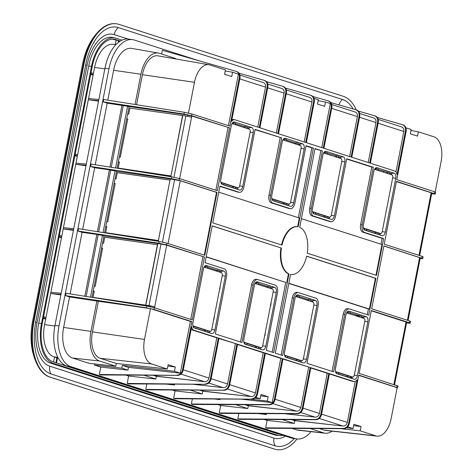 <?xml version="1.0" encoding="UTF-8"?>
<svg xmlns="http://www.w3.org/2000/svg" width="473" height="473" viewBox="0 0 473 473"><rect width="100%" height="100%" fill="white"/><g stroke="black" fill="none" stroke-linecap="round" stroke-linejoin="round"><path stroke-width="0.71" d="M115.589 167.968L127.586 106.271L187.367 114.969L187.751 115.093L187.521 116.287L191.577 117.215L179.639 178.617M150.497 306.764L150.662 305.901L154.718 306.847L166.703 245.197L160.997 243.997L149.019 305.623L150.662 305.901M363.53 228.63L363.424 228.293M380.558 233.508A3.666 1.998 -81.9 0 1 378.731 234.466L377.791 234.165M374.504 169.316A2.442 1.33 -81.9 0 1 374.581 169.334L391.88 174.88A2.442 1.33 -81.9 0 1 392.696 177.682L382.231 231.51A2.442 1.33 -81.9 0 1 380.605 233.52L379.086 233.301A2.442 1.33 98.1 0 1 378.962 233.272L378.022 232.97M375.119 232.042L378.057 232.799L377.785 234.206L375.864 233.591L374.888 233.236L375.119 232.042L366.492 229.275M374.888 233.236L366.262 230.469M375.054 168.489L378.193 169.092L377.933 170.41M375.03 169.482L375.213 168.542M389.646 173.165L390.592 173.467A3.666 1.998 -81.9 0 1 391.703 174.827M378.116 169.47L389.722 172.787L389.468 174.111M386.565 173.177L386.743 172.237M232.485 123.784L232.509 122.791M249.159 129.129A3.666 1.998 -81.9 0 0 248.047 127.769L247.107 127.468M223.717 184.772L232.344 187.539L232.58 186.338L223.948 183.577M288.95 204.141A3.666 1.998 -81.9 0 1 287.123 205.099L286.177 204.797M286.413 203.603L287.353 203.904A2.442 1.33 98.1 0 0 287.472 203.928A2.442 1.33 98.1 0 0 287.596 203.934M271.815 198.92L271.922 199.263M274.878 199.902L283.51 202.669L283.274 203.863L274.647 201.102M300.089 145.453A3.666 1.998 -81.9 0 0 298.977 144.099L298.037 143.798M283.422 140.109L283.439 139.115M294.951 143.81L295.134 142.864L286.508 140.103M238.02 187.811A3.666 1.998 -81.9 0 1 236.187 188.768L235.247 188.467M235.483 187.273L236.423 187.574A2.442 1.33 98.1 0 0 236.541 187.604A2.442 1.33 98.1 0 0 236.666 187.61M220.885 182.59L220.992 182.933M235.572 123.772L244.204 126.539L244.021 127.479M327.186 153.14L338.792 156.457L338.532 157.781M335.629 156.847L335.812 155.907M338.715 156.841L339.655 157.142A3.666 1.998 -81.9 0 1 340.773 158.496M324.123 152.158L327.263 152.761L327.003 154.086M324.1 153.151L324.283 152.211M324.188 215.712L327.127 216.474L326.855 217.882L323.958 216.906L324.188 215.712L315.562 212.945M323.958 216.906L315.331 214.139M323.567 152.986A2.442 1.33 -81.9 0 1 323.65 153.01L340.944 158.556A2.442 1.33 -81.9 0 1 341.766 161.358L331.301 215.18A2.442 1.33 -81.9 0 1 329.675 217.19L328.156 216.971A2.442 1.33 98.1 0 1 328.031 216.941L327.091 216.64M329.628 217.184A3.666 1.998 -81.9 0 1 327.801 218.142L326.861 217.84M312.6 212.306L312.493 211.963M299.102 297.612L299.362 296.287L296.222 295.69M296.382 295.737L296.199 296.677M312.872 302.028A3.666 1.998 98.1 0 0 311.76 300.668L310.82 300.367M310.637 301.307L310.891 299.988L308.97 299.368L307.917 299.439L307.734 300.379M307.917 299.439L299.285 296.672M284.598 355.489L284.705 355.832M298.96 361.366L299.9 361.668A3.666 1.998 98.1 0 0 301.727 360.71M299.196 360.172L300.136 360.473A2.442 1.33 -81.9 0 0 300.254 360.497L301.774 360.716A2.442 1.33 98.1 0 0 303.4 358.705L313.865 304.884A2.442 1.33 98.1 0 0 313.049 302.081L295.749 296.536A2.442 1.33 98.1 0 0 295.672 296.518M287.43 357.671L298.954 361.407L299.226 360L296.293 359.238L296.057 360.438M287.661 356.471L296.293 359.238M195.816 328.297L204.448 331.065L204.679 329.87L196.053 327.103M204.614 266.317L204.59 267.31M219.206 270.994L220.146 271.295A3.666 1.998 98.1 0 1 221.263 272.655M255.379 347.395L256.348 347.75L256.626 346.342L255.609 346.195L255.379 347.395L246.746 344.628M255.609 346.195L246.983 343.433M244.021 342.789L243.914 342.446M261.049 347.667A3.666 1.998 98.1 0 1 259.222 348.625L258.282 348.323M259.701 347.466A2.442 1.33 -81.9 0 1 259.576 347.46A2.442 1.33 -81.9 0 1 259.452 347.43L258.512 347.129M258.607 283.629L267.233 286.396L267.05 287.336M255.521 283.64L255.544 282.647M270.136 287.324L271.076 287.625A3.666 1.998 98.1 0 1 272.194 288.985M207.677 267.298L216.303 270.065L216.12 271.005M207.351 331.993L208.291 332.294A3.666 1.998 98.1 0 0 210.118 331.337M208.764 331.135A2.442 1.33 -81.9 0 1 208.646 331.13A2.442 1.33 -81.9 0 1 208.522 331.1L207.582 330.798M193.09 326.459L192.984 326.122M338.591 372.801L347.223 375.568L346.987 376.762L349.884 377.738L350.156 376.331L347.223 375.568M338.361 373.995L346.987 376.762M349.89 377.696L350.836 377.998A3.666 1.998 98.1 0 0 352.663 377.04M350.126 376.496L351.067 376.798A2.442 1.33 -81.9 0 0 351.185 376.827L352.71 377.046A2.442 1.33 98.1 0 0 354.336 375.036L364.795 321.214A2.442 1.33 98.1 0 0 363.979 318.412L346.679 312.866A2.442 1.33 98.1 0 0 346.603 312.842M335.528 371.819L335.635 372.162M361.567 317.637L361.821 316.313L350.215 312.996M358.847 315.763L358.664 316.703M363.802 318.353A3.666 1.998 98.1 0 0 362.69 316.999L361.75 316.697M350.038 313.942L350.292 312.618L347.152 312.014M347.312 312.068L347.135 313.008M242.347 172.137L241.644 175.767M248.159 142.237L247.456 145.867M253.215 132.606L242.755 186.427A4.423 2.406 98.1 0 1 239.598 190.016L222.298 184.47A4.423 2.406 98.1 0 1 222.245 184.452A4.423 2.406 98.1 0 1 220.82 179.397L231.285 125.576A4.423 2.406 98.1 0 1 233.946 121.933A4.423 2.406 98.1 0 1 234.442 121.993L251.742 127.539A4.423 2.406 98.1 0 1 253.215 132.606L250.128 132.115M236.541 187.604L238.067 187.816A2.442 1.33 -81.9 0 0 239.687 185.806L250.152 131.985A2.442 1.33 -81.9 0 0 249.336 129.182L232.036 123.636A2.442 1.33 -81.9 0 0 231.959 123.619M232.344 187.539L235.241 188.508L235.513 187.101L232.58 186.338M221.819 184.204L223.711 184.813L223.983 183.406L221.045 182.643M238.067 187.816A2.442 1.33 -81.9 0 1 237.943 187.793L220.814 182.3M222.062 182.791L221.79 184.18M233.591 186.486L233.319 187.893M192.369 398.869L191.37 404.007L192.753 404.456L269.462 404.835C272.371 404.622 274.245 402.854 275.085 399.525L274.399 399.307L282.322 358.558L265.454 353.148L257.531 393.897L256.845 393.678L264.768 352.929L237.582 344.214L229.665 384.963L228.979 384.744L236.896 343.995L219.005 338.26L211.082 379.003L210.396 378.784L218.319 338.041L193.965 330.231A6.705 3.654 98.1 0 1 191.654 326.654L183.217 370.069L182.531 369.851L191.908 321.61L153.95 309.443L146.281 307.805L65.57 295.655L66.037 293.266L146.624 306.037L154.287 307.716L192.245 319.884L204.46 257.022L166.508 244.854L158.833 243.217L78.128 231.066L78.589 228.684L159.176 241.449L166.845 243.128L204.797 255.296L217.018 192.44L216.504 192.363L204.306 255.136M95.239 164.74L107.211 103.161L103.232 101.89L183.944 114.04L191.618 115.684L229.571 127.852L217.349 190.708L179.397 178.54L171.729 176.861L91.141 164.096L90.68 166.478L171.386 178.628L179.06 180.266L217.018 192.44M327.984 100.808L328.528 100.986C331.195 101.985 332.3 104.172 331.839 107.554L331.153 107.336L323.23 148.084L306.362 142.675L314.285 101.926L313.599 101.707L305.676 142.456L278.496 133.741L286.413 92.992L285.727 92.773L277.811 133.522L259.919 127.781L267.836 87.038L267.15 86.819L259.234 127.562L234.88 119.758A6.705 3.654 -81.9 0 0 234.567 119.681A6.705 3.654 -81.9 0 0 231.528 121.52L239.971 78.104L239.285 77.879L229.908 126.12L191.949 113.952L184.287 112.278L103.699 99.507L103.232 101.89M331.839 107.554L323.916 148.303L351.102 157.018L359.019 116.269C359.48 112.887 358.363 110.694 355.666 109.683L330.834 102.594M355.856 109.742L356.394 109.919C359.066 110.919 360.166 113.112 359.705 116.488L351.788 157.237L369.679 162.972L377.602 122.229C378.057 118.847 376.94 116.648 374.244 115.643L358.333 111.096M374.433 115.696L374.971 115.873C377.643 116.872 378.749 119.066 378.288 122.448L370.365 163.191L394.719 171.001A6.705 3.654 -81.9 0 1 397.03 174.578L405.467 131.163C405.929 127.781 404.811 125.587 402.115 124.576L377.283 117.487M402.298 124.636L402.842 124.807C405.509 125.812 406.614 128 406.153 131.382L396.776 179.622L434.728 191.79L435.657 192.227L435.32 193.965L396.439 181.348L384.224 244.21L422.176 256.378L423.104 256.815L422.767 258.554L383.887 245.936L371.666 308.792L409.624 320.966L409.287 322.692L410.209 323.142L410.546 321.404L409.624 320.966M264.182 419.468L267.127 420.414L265.684 427.834L267.068 428.278L343.776 428.662C346.685 428.449 348.56 426.676 349.399 423.353L358.776 375.113L397.657 387.724L397.994 385.992L359.113 373.38L371.329 310.525L409.287 322.692C410.889 323.242 410.452 323.372 407.974 323.089L406.561 322.917M238.865 413.479L237.813 418.901L239.202 419.344L315.911 419.722C318.814 419.51 320.688 417.742 321.534 414.413L329.45 373.67L353.804 381.475A6.705 3.654 98.1 0 0 354.159 381.557A6.705 3.654 98.1 0 0 357.15 379.713L348.713 423.128C347.868 426.457 345.982 428.225 343.049 428.426L265.684 427.834M217.734 404.575L220.678 405.521L219.236 412.941L220.625 413.39L297.328 413.769C300.237 413.556 302.111 411.788 302.957 408.459L310.873 367.71L328.765 373.451L320.848 414.194C320.002 417.523 318.116 419.285 315.184 419.492L237.813 418.901M275.085 399.525L283.008 358.776L310.187 367.491L302.271 408.24C301.425 411.563 299.539 413.331 296.606 413.538L219.236 412.941M326.057 151.36A4.423 2.406 98.1 0 0 325.56 151.301A4.423 2.406 98.1 0 0 322.899 154.949L312.434 208.77A4.423 2.406 98.1 0 0 313.859 213.82A4.423 2.406 98.1 0 0 313.912 213.837L331.206 219.383A4.423 2.406 98.1 0 0 334.364 215.8L344.829 161.979A4.423 2.406 98.1 0 0 343.351 156.906L326.057 151.36L325.063 151.425M380.972 244.186L382.101 238.362L362.88 232.202A6.723 3.666 98.1 0 1 360.639 224.492L371.796 167.081L373.333 167.288L346.727 158.757L335.564 216.185A6.705 3.654 -81.9 0 1 331.124 221.701A6.705 3.654 -81.9 0 1 330.775 221.618L313.475 216.072A6.705 3.654 -81.9 0 1 311.234 208.386L322.397 150.958L314.965 148.865M382.101 238.362L383.633 238.569L376.478 275.381L307.249 253.185A24.123 13.143 98.1 0 0 299.716 227.312L315.018 148.593L322.397 150.958M383.633 238.569L364.405 232.403A6.705 3.654 -81.9 0 1 362.17 224.716L373.333 167.288M394.281 173.236L376.987 167.69A4.423 2.406 98.1 0 0 376.49 167.631A4.423 2.406 98.1 0 0 373.83 171.273L363.365 225.095A4.423 2.406 98.1 0 0 364.789 230.15A4.423 2.406 98.1 0 0 364.843 230.168L382.137 235.714A4.423 2.406 98.1 0 0 385.3 232.131L395.759 178.303A4.423 2.406 98.1 0 0 394.281 173.236L390.592 173.467M255.065 129.655L281.719 137.915L255.113 129.389L243.95 186.811A6.705 3.654 -81.9 0 1 239.515 192.328A6.705 3.654 -81.9 0 1 239.161 192.251L219.933 186.084L212.779 222.895L282.009 245.091A24.123 13.143 98.1 0 1 297.813 226.744L297.31 226.668A24.129 13.149 98.1 0 0 288.14 230.984A24.129 13.149 98.1 0 0 281.518 244.931M281.719 137.915L270.556 195.343A6.705 3.654 -81.9 0 0 272.797 203.035L290.091 208.575A6.705 3.654 -81.9 0 0 290.446 208.658A6.705 3.654 -81.9 0 0 294.886 203.142L306.049 145.714L313.428 148.084L298.126 226.804A24.123 13.143 98.1 0 0 297.813 226.744M205.051 262.663L212.206 225.852L281.435 248.047A24.123 13.143 -81.9 0 0 288.968 273.92L273.666 352.639L266.281 350.274L277.444 292.846A6.705 3.654 98.1 0 0 275.209 285.16L257.909 279.614A6.705 3.654 98.1 0 0 257.602 279.537A6.705 3.654 98.1 0 0 253.12 285.048L241.957 342.476L215.351 333.944L226.514 276.516A6.705 3.654 98.1 0 0 224.279 268.83L205.051 262.663M203.384 269.102A4.423 2.406 -81.9 0 1 206.051 265.459A4.423 2.406 -81.9 0 1 206.541 265.519L223.841 271.064A4.423 2.406 -81.9 0 1 225.319 276.137L214.854 329.959A4.423 2.406 -81.9 0 1 211.697 333.542L194.403 327.996A4.423 2.406 -81.9 0 1 194.35 327.978A4.423 2.406 -81.9 0 1 192.925 322.923L203.384 269.102M354.242 379.24L336.942 373.694A4.423 2.406 -81.9 0 1 336.894 373.676A4.423 2.406 -81.9 0 1 335.469 368.627L345.929 314.805A4.423 2.406 -81.9 0 1 348.589 311.157A4.423 2.406 -81.9 0 1 349.086 311.216L366.386 316.762A4.423 2.406 -81.9 0 1 367.858 321.835L357.399 375.657A4.423 2.406 -81.9 0 1 354.242 379.24L350.836 377.998M288.843 283.238L369.407 309.07L375.391 278.272L375.905 278.337L368.751 315.148L349.523 308.981A6.705 3.654 98.1 0 0 349.21 308.91A6.705 3.654 98.1 0 0 344.728 314.421L333.566 371.843L306.965 363.317L318.128 305.889A6.705 3.654 98.1 0 0 315.887 298.197L298.593 292.657A6.705 3.654 98.1 0 0 298.28 292.58A6.705 3.654 98.1 0 0 293.798 298.091L282.635 355.519L275.251 353.148L290.552 274.429A24.123 13.143 -81.9 0 0 291.019 274.506L290.552 274.446M375.905 278.337L306.675 256.141A24.123 13.143 -81.9 0 1 291.019 274.506M286.011 357.363A4.423 2.406 -81.9 0 1 285.958 357.346A4.423 2.406 -81.9 0 1 284.533 352.296L294.998 298.475A4.423 2.406 -81.9 0 1 297.659 294.833A4.423 2.406 -81.9 0 1 298.156 294.892L315.456 300.438A4.423 2.406 -81.9 0 1 316.928 305.505L306.469 359.326A4.423 2.406 -81.9 0 1 303.311 362.909L285.911 357.328M265.785 346.283L276.25 292.462A4.423 2.406 -81.9 0 0 274.772 287.395L257.478 281.849A4.423 2.406 -81.9 0 0 256.981 281.79A4.423 2.406 -81.9 0 0 254.314 285.432L243.855 339.253A4.423 2.406 -81.9 0 0 245.28 344.309A4.423 2.406 -81.9 0 0 245.333 344.326L262.627 349.872A4.423 2.406 -81.9 0 0 265.785 346.283L262.698 345.793M304.145 148.936L293.686 202.757A4.423 2.406 98.1 0 1 290.528 206.34L273.228 200.794A4.423 2.406 98.1 0 1 273.181 200.777A4.423 2.406 98.1 0 1 271.756 195.727L282.215 141.906A4.423 2.406 98.1 0 1 284.876 138.258A4.423 2.406 98.1 0 1 285.373 138.323L302.673 143.869A4.423 2.406 98.1 0 1 304.145 148.936L301.059 148.439M293.278 188.467L292.574 192.097M299.09 158.567L298.386 162.198M287.472 203.928L288.997 204.147A2.442 1.33 -81.9 0 0 290.623 202.137L301.082 148.315A2.442 1.33 -81.9 0 0 300.266 145.513L282.966 139.967A2.442 1.33 -81.9 0 0 282.889 139.943M283.274 203.863L286.171 204.839L286.443 203.431L283.51 202.669M272.75 200.534L274.642 201.137L274.914 199.736L271.975 198.973M288.997 204.147A2.442 1.33 -81.9 0 1 288.873 204.117L271.744 198.625M272.992 199.115L272.72 200.511M284.521 202.816L284.249 204.224M297.854 144.738L298.108 143.414L296.187 142.799L295.932 144.123M295.134 142.864L296.187 142.799M286.325 141.043L286.579 139.718L284.657 139.103L284.403 140.428M283.605 139.168L284.657 139.103M329.675 217.19A2.442 1.33 -81.9 0 1 329.557 217.16L312.422 211.668M339.064 175.235L339.774 171.61M333.956 201.51L333.252 205.14M312.659 212.016L315.592 212.773L315.32 214.18L313.433 213.577M325.205 215.854L324.933 217.261M313.67 212.158L313.404 213.554M325.335 152.146L325.081 153.465M336.871 155.842L336.61 157.166M331.124 221.701L329.598 221.5A6.723 3.666 98.1 0 1 329.249 221.417L311.949 215.871A6.723 3.666 98.1 0 1 309.709 208.167L320.865 150.757M371.796 167.081L346.674 159.029M301.396 218.674L381.959 244.5L375.988 275.221M380.605 233.52A2.442 1.33 -81.9 0 1 380.487 233.491L363.353 227.998M389.994 191.565L390.704 187.935M384.892 217.84L384.182 221.47M363.589 228.341L366.528 229.103L366.25 230.511L364.364 229.908M376.136 232.184L375.864 233.591M364.606 228.489L364.334 229.884M376.272 168.477L376.011 169.795M387.801 172.172L387.541 173.49M246.924 128.408L247.178 127.089L245.256 126.474L245.002 127.793M244.204 126.539L245.256 126.474M235.394 124.712L235.649 123.388L233.727 122.773L233.467 124.097M232.669 122.838L233.727 122.773M297.623 226.715L299.314 218.006L218.751 192.174M219.88 186.356L237.635 192.05A6.723 3.666 98.1 0 0 237.99 192.127L239.515 192.328M280.187 137.714L269.025 195.124A6.723 3.666 98.1 0 0 271.271 202.834L288.565 208.374A6.723 3.666 98.1 0 0 288.92 208.457L290.446 208.658M305.996 145.986L311.896 147.878L298.327 217.686M313.428 148.084L311.896 147.878M272.188 352.166L285.739 282.434L206.163 256.922M285.739 282.434L206.198 256.744M240.473 341.997L251.589 284.829A6.723 3.666 -81.9 0 1 256.082 279.307L257.602 279.537M286.762 282.57L288.459 273.855L288.968 273.92M212.188 225.946L281.435 248.047M288.459 273.855A24.129 13.149 -81.9 0 1 281.648 264.372A24.129 13.149 -81.9 0 1 280.927 247.982M205.572 267.623L205.826 266.305L204.774 266.37M216.303 270.065L219.283 270.615L219.023 271.94M205.826 266.305L207.748 266.92L207.493 268.238M192.913 325.826L210.047 331.319A2.442 1.33 98.1 0 0 210.166 331.348A2.442 1.33 98.1 0 0 211.792 329.338L222.251 275.511A2.442 1.33 98.1 0 0 221.435 272.708L204.141 267.162A2.442 1.33 98.1 0 0 204.058 267.144M205.696 330.012L207.617 330.627L207.34 332.034L205.418 331.419L205.696 330.012L204.679 329.87M193.889 327.712L194.161 326.317L196.082 326.932L195.81 328.339L193.918 327.736M194.161 326.317L193.15 326.169M204.448 331.065L205.418 331.419M214.446 315.668L214.015 319.34M220.258 285.763L219.827 289.441M217.361 270L217.101 271.319M336.463 373.434L338.355 374.037L338.627 372.629L335.688 371.873M347.962 377.117L348.234 375.71M335.458 371.524L352.586 377.016A2.442 1.33 98.1 0 0 352.71 377.046M359.646 317.022L359.9 315.698M348.11 313.321L348.37 312.003M356.287 364.996L356.991 361.366M362.099 335.091L362.803 331.467M336.433 373.41L336.705 372.015M288.808 283.422L368.384 308.934L367.267 314.675M332.087 371.37L343.203 314.196A6.723 3.666 -81.9 0 1 347.69 308.68L349.21 308.91M281.157 355.04L292.273 297.872A6.723 3.666 -81.9 0 1 296.76 292.349L298.28 292.58M369.407 309.07L368.384 308.934M375.391 278.272L306.652 256.23M285.532 357.103L287.424 357.712L287.696 356.305L284.758 355.542M297.032 360.793L297.304 359.385M284.527 355.193L301.656 360.686A2.442 1.33 98.1 0 0 301.774 360.716M308.715 300.692L308.97 299.368M297.18 296.997L297.44 295.672M305.357 348.666L306.061 345.036M311.169 318.767L311.873 315.136M285.503 357.08L285.775 355.684M265.377 331.993L264.945 335.67M271.189 302.093L270.757 305.765M254.988 283.475A2.442 1.33 98.1 0 1 255.071 283.493L272.365 289.038A2.442 1.33 98.1 0 1 273.181 291.841L262.722 345.662A2.442 1.33 98.1 0 1 261.096 347.673L259.576 347.46M243.843 342.156L260.978 347.649A2.442 1.33 98.1 0 0 261.096 347.673M256.626 346.342L258.548 346.957L258.276 348.365L256.348 347.75M244.825 344.037L245.091 342.647L247.012 343.262L246.74 344.669L244.854 344.06M245.091 342.647L244.08 342.499M256.502 283.954L256.756 282.629L255.704 282.694M267.233 286.396L270.213 286.945L269.953 288.264M256.756 282.629L258.678 283.244L258.424 284.569M268.031 287.649L268.292 286.331M170.132 180.148L170.363 178.96L180.272 180.751L216.504 192.363M158.431 240.568L169.99 180.107L158.242 241.301M158.366 240.662L105.645 232.645L106.827 226.579L105.792 226.431L106.721 221.648L107.755 221.796L115.193 183.518L114.164 183.37L116.506 171.327L170.363 178.96M169.99 180.107L117.304 172.669L116.122 178.735L115.093 178.587M105.645 232.645L158.248 240.503M115.164 183.66L114.135 183.512M105.763 226.573L106.797 226.721M150.627 306.084L93.891 297.493L149.019 305.623M157.574 244.736L157.615 243.489L103.948 235.915L91.999 297.381M173.969 177.257L185.877 116.021L182.726 115.578L170.8 176.713M185.877 116.021L187.521 116.287M229.571 127.852L191.807 116.021L187.751 115.093M127.586 106.271L107.211 103.161M106.721 221.648L114.164 183.37M117.109 168.211L129.058 106.744L127.775 106.33M105.792 226.431L104.557 232.793M116.506 171.327L115.028 170.854L103.037 232.556M115.028 170.854L110.694 170.245L98.715 231.871M110.694 170.245L109.411 169.837L97.397 231.664M109.411 169.837L94.653 167.749L82.686 229.328M296.719 438.914A35.487 19.34 98.1 0 1 295.075 438.53L70.849 366.64A35.487 19.34 -81.9 0 1 59.001 325.95L108.985 68.798L104.953 68.224L54.963 325.383A35.44 19.316 -81.9 0 0 66.799 366.019L291.025 437.909A35.44 19.316 -81.9 0 0 292.663 438.294L296.719 438.914A35.487 19.34 98.1 0 0 310.992 431.648M198.619 60.639L134.338 40.034A35.487 19.34 98.1 0 0 132.481 39.614A35.487 19.34 98.1 0 0 108.985 68.798M161.618 54.023L162.345 50.28L235.921 71.293C238.623 72.304 239.74 74.503 239.285 77.879M175.513 58.9L175.589 58.504L159.383 53.307A25.832 14.078 98.1 0 0 158.349 53.053L131.589 48.388A26.677 14.539 98.1 0 0 113.603 70.276L140.93 74.243L135.053 104.474M107.797 100.158L113.603 70.276M94.653 167.749L90.68 166.478M78.128 231.066L82.101 232.338L70.128 293.916M65.57 295.655L69.549 296.926L63.619 327.428L90.946 331.402A25.832 14.078 -81.9 0 0 99.572 361.017L115.773 366.214L89.025 363.311L72.529 358.026A26.677 14.539 -81.9 0 1 63.619 327.428M191.908 321.61L190.377 321.398L180.314 373.167L128.49 367.367L127.958 370.123L100.767 367.078L94.464 365.055L94.683 363.926M100.767 367.078L99.324 374.498L177.582 375.379L100.708 374.941L99.324 374.498M125.741 375.083L128.632 376.011L127.19 383.432L205.453 384.313L128.579 383.881L127.19 383.432M146.819 383.981L145.767 389.391L224.031 390.266L147.156 389.835L145.767 389.391M172.19 389.977L175.081 390.899L173.638 398.325L251.896 399.2L175.022 398.769L173.638 398.325M292.048 428.402L296.748 429.91L323.798 432.907A25.832 14.078 98.1 0 0 325.306 433.233A25.832 14.078 98.1 0 0 332.028 431.145M325.306 433.233L298.309 430.241A26.677 14.539 -81.9 0 1 296.748 429.91M366.398 230.517L366.628 229.316M358.8 315.994L354.715 315.438M338.497 374.042L338.727 372.848M104.823 68.881L94.594 67.438A28.108 15.319 -81.9 0 1 113.201 44.32L115.867 44.669M94.594 67.438L88.315 99.732L98.644 100.666M86.323 164.054L75.993 163.12L88.315 99.732L98.544 101.175M75.993 163.12L63.441 227.708L73.77 228.642M73.534 229.843L63.205 228.908L63.441 227.708M73.439 230.351L63.205 228.908L50.883 292.296L61.212 293.23M54.838 326.039L44.604 324.59L50.883 292.296M44.604 324.59A28.108 15.319 98.1 0 0 53.993 356.825L58.309 358.209M132.481 39.614L128.414 39.082A35.44 19.316 98.1 0 0 104.953 68.224M85.991 165.763L75.763 164.32L86.092 165.254M98.881 99.466L88.546 98.532M60.982 294.425L50.652 293.491L60.881 294.939M383.751 171.279L383.568 172.219M418.989 255.355L430.921 193.954A4.281 0.337 10.8 0 1 431.571 194.267L431.802 193.067A4.281 0.337 -169.2 0 0 431.157 192.753L396.392 181.608M431.672 193.741L433.085 193.918C435.562 194.202 436 194.066 434.397 193.516L434.728 191.79M408.075 320.469L420.261 257.797L383.869 246.025M420.13 258.453L420.532 258.506C423.01 258.784 423.441 258.654 421.839 258.104L422.176 256.378M366.729 229.352L366.492 230.546M363.43 317.578L361.62 317.353M406.047 321.93L394.062 383.579A4.281 0.325 11.2 0 1 394.713 383.893L406.691 322.243L371.281 310.785M292.095 419.604L296.193 420.71L339.845 425.706L294.791 420.686L291.421 419.604M272.785 403.546L296.565 411.173L248.349 405.793L244.973 404.711M264.768 352.929L263.23 352.728L255.42 392.915C254.758 395.416 253.327 396.646 251.128 396.605L202.805 391.195L202.273 393.944L175.081 390.899M199.488 390.13L202.805 391.195M218.319 338.041L216.788 337.834L208.971 378.028C208.315 380.529 206.884 381.758 204.685 381.711L156.362 376.301L155.824 379.056L128.632 376.011M153.039 375.237L156.362 376.301M247.958 396.25L204.206 391.218L200.168 390.136M201.51 381.356L157.763 376.325L153.719 375.243M143.757 375.184L155.824 379.056M210.396 378.784C209.551 382.113 207.665 383.875 204.726 384.082M183.217 370.069C182.371 373.398 180.497 375.166 177.582 375.379M182.531 369.851C181.685 373.179 179.793 374.941 176.855 375.142M94.464 365.055L121.803 368.148L122.341 365.398L174.442 371.287L175.282 366.983L167.85 366.067M127.958 370.123L121.803 368.148M69.549 296.926L98.372 301.26L92.418 331.875A23.017 12.546 -81.9 0 0 100.105 358.268L116.311 363.465L115.773 366.214M116.311 363.465L167.282 368.993L168.122 364.689L175.282 366.983M96.894 300.787L90.946 331.402M98.372 301.26L150.485 308.609L190.377 321.398M102.54 243.175L103.569 243.323L104.746 237.257L157.621 244.754L145.838 305.144L146.476 305.351M157.432 244.689L145.696 305.091M157.811 243.548L160.997 243.997M94.168 286.23L95.197 286.384L98.922 267.245L102.641 248.106L101.606 247.958M93.092 297.233L94.269 291.167L93.24 291.019M84.838 296.246L96.859 234.419L102.475 235.442L90.485 297.145M102.475 235.442L103.948 235.915M98.142 234.833L86.163 296.459M96.859 234.419L82.101 232.338M204.46 257.022L166.703 245.197M190.761 319.411L202.929 256.809M93.211 291.161L94.239 291.309M101.583 248.1L102.611 248.248M180.314 373.167L174.442 371.287M100.105 358.268L151.644 363.979L167.282 368.993M151.644 363.979A21.403 11.665 -81.9 0 1 144.496 339.437L92.418 331.875M150.485 308.609L144.496 339.437M122.341 365.398L128.49 367.367M216.788 337.834L192.44 330.03A6.723 3.666 -81.9 0 1 191.181 329.09M211.082 379.003C210.243 382.332 208.362 384.1 205.453 384.313M236.896 343.995L218.952 338.532M208.776 383.024L223.262 387.671C225.461 387.712 226.892 386.482 227.548 383.981L235.365 343.794M174.572 384.135L174.401 385.01L166.177 384.088M223.262 387.671L192.623 384.242M228.979 384.744C228.134 388.067 226.242 389.835 223.303 390.036M171.628 384.123L174.401 385.01M229.665 384.963C228.82 388.286 226.939 390.059 224.031 390.266M263.23 352.728L237.529 344.486M256.845 393.678C255.999 397.001 254.107 398.769 251.169 398.97M190.205 390.077L202.273 393.944M257.531 393.897C256.685 397.225 254.811 398.993 251.896 399.2M282.322 358.558L280.791 358.357L272.188 402.624L240.94 399.141M265.4 353.42L280.791 358.357M220.057 399.023L219.945 399.614L214.375 398.993M274.399 399.307C273.554 402.629 271.668 404.397 268.735 404.604L191.37 404.007M219.945 399.614L218.071 399.011M250.767 399.194L267.334 401.069L268.173 396.764L260.747 395.848M254.864 398.201L260.174 398.774L261.013 394.47L268.173 396.764M255.792 397.367L260.174 398.774M272.188 402.624L267.334 401.069M310.187 367.491L282.955 359.048M220.678 405.521L247.811 408.548L235.714 404.669M248.349 405.793L247.811 408.548M296.565 411.173C298.759 411.214 300.184 409.985 300.846 407.484L308.656 367.29M245.653 404.717L249.75 405.816L293.396 410.818M319.234 418.439L343.008 426.061L339.845 425.706M266.565 413.615L266.388 414.502L258.063 413.573M284.45 413.704L315.142 417.127C317.336 417.168 318.767 415.938 319.423 413.437L327.239 373.244L328.765 373.451M266.388 414.502L263.579 413.603M310.82 367.982L327.239 373.244M329.397 373.942L352.279 381.273A6.723 3.666 -81.9 0 0 352.633 381.356L354.159 381.557M294.791 420.686L294.259 423.436L267.127 420.414M343.008 426.061C345.207 426.102 346.632 424.872 347.294 422.371L355.258 381.404M294.259 423.436L282.156 419.557M358.723 375.373L397.149 387.689L391.159 418.516A21.403 11.665 -81.9 0 1 377.123 436.136A21.403 11.665 -81.9 0 1 375.869 435.864L360.231 430.85L361.065 426.545L353.638 425.629M397.657 387.724L397.125 387.819M323.798 432.907L310.028 428.491M340.708 428.644L360.231 430.85M346.467 427.84L353.071 428.556L353.905 424.251L361.065 426.545M347.667 426.823L353.071 428.556M377.123 436.136L325.678 430.442A23.017 12.546 -81.9 0 1 324.33 430.152L319.287 428.538M351.717 377.921L349.902 377.655M363.506 317.702L361.603 317.442M349.925 377.513L351.924 377.803M338.597 374.072L338.828 372.878M405.905 127.816L411.197 129.513L410.363 133.818L417.517 136.112L418.357 131.807L411.002 130.513M435.195 191.949L441.143 161.364A21.403 11.665 98.1 0 0 433.995 136.821L418.357 131.807M401.181 126.799C403.274 127.373 404.155 128.934 403.836 131.482L395.972 171.941M401.488 126.87L378.205 119.403M354.732 111.912C356.825 112.479 357.712 114.04 357.387 116.595L349.624 156.545M355.046 111.983L331.756 104.515M373.309 117.866C375.402 118.439 376.289 120 375.97 122.548L368.201 162.499M373.623 117.937L359.622 113.449M331.153 107.336C331.614 103.954 330.497 101.76 327.801 100.749L312.86 96.486M321.758 147.611L330.314 103.581L325.465 102.026L324.626 106.33L317.466 104.036L318.305 99.726L314.031 98.36M314.285 101.926C314.746 98.55 313.634 96.356 310.962 95.351L310.424 95.179M318.11 100.731L325.465 102.026M313.599 101.707C314.054 98.325 312.937 96.131 310.235 95.12L310.365 95.156M285.408 88.031L310.235 95.12M309.301 97.343C311.394 97.917 312.286 99.478 311.961 102.026L304.198 141.977M286.331 89.953L309.608 97.414M286.413 92.992C286.875 89.61 285.769 87.422 283.091 86.417L282.552 86.24M238.96 73.138L263.786 80.227C266.488 81.238 267.612 83.437 267.15 86.819M262.852 82.456C264.951 83.029 265.838 84.59 265.519 87.138L257.75 127.089M239.882 75.059L263.165 82.527M267.836 87.038C268.297 83.656 267.192 81.462 264.513 80.463L263.975 80.286M266.459 81.64L282.369 86.187C285.065 87.198 286.189 89.391 285.727 92.773M281.429 88.41C283.528 88.983 284.415 90.544 284.096 93.092L276.327 133.043M267.753 83.993L281.742 88.481M234.567 119.681L233.047 119.45A6.723 3.666 98.1 0 0 231.906 119.598M239.971 78.104C240.432 74.722 239.32 72.529 236.648 71.524L236.11 71.352M228.424 125.647L238.439 74.125L232.574 72.245L231.735 76.549L224.574 74.255L225.414 69.945L209.77 64.931A21.403 11.665 98.1 0 0 208.912 64.724A21.403 11.665 98.1 0 0 194.48 82.284L142.403 74.716L136.573 104.716M158.349 53.053A25.832 14.078 98.1 0 0 140.93 74.243M225.219 70.95L232.574 72.245M188.496 113.071L194.48 82.284M208.912 64.724L157.923 55.832A23.017 12.546 98.1 0 0 142.403 74.716M109.949 167.075L121.969 105.248M111.273 167.282L123.252 105.656M170.99 175.98L182.543 115.518L129.856 108.081L128.68 114.147L127.645 113.999M170.8 175.915L118.197 168.057L119.379 161.991L118.351 161.843M126.717 118.782L127.745 118.936L120.308 157.207L119.279 157.06M127.722 119.078L126.687 118.924M119.35 162.133L118.321 161.985M118.197 168.057L170.924 176.08M228.039 127.639L215.871 190.235M277.267 433.717A33.104 18.039 98.1 0 0 278.023 433.741M54.555 357.003L53.585 362.005M43.256 318.347L45.668 319.121M59.066 237.014L61.478 237.789M77.288 156.457L74.876 155.682M93.098 75.124L90.686 74.35M112.361 39.182A33.104 18.039 -81.9 0 1 113.289 39.43L119.161 40.743L118.93 41.949M115.282 44.592L116.11 40.335M119.06 41.281L119.622 41.458M121.981 40.14L116.222 38.295A34.647 18.885 -81.9 0 0 115.146 38.011A34.647 18.885 -81.9 0 0 91.466 66.38L41.482 323.532A34.647 18.885 98.1 0 0 53.053 363.27L277.279 435.154A34.647 18.885 98.1 0 0 279.626 435.615A34.647 18.885 98.1 0 0 283.02 435.343M120.296 41.033L115.962 39.643A33.27 18.134 98.1 0 0 113.703 39.2A33.27 18.134 98.1 0 0 92.194 66.61L42.203 323.769A33.27 18.134 -81.9 0 0 53.319 361.916L277.539 433.806A33.27 18.134 -81.9 0 0 278.573 434.078A33.27 18.134 -81.9 0 0 279.543 434.226M115.146 38.011L112.539 37.473A34.813 18.973 98.1 0 0 88.741 65.978L38.756 323.13A34.813 18.973 -81.9 0 0 50.386 363.057L274.612 434.941A34.813 18.973 -81.9 0 0 276.971 435.408L279.626 435.615M297.014 438.956A48.885 26.642 -81.9 0 1 275.493 449.35A48.885 26.642 -81.9 0 1 274.571 449.09L50.345 377.2A48.885 26.642 -81.9 0 1 34.021 321.143L84.005 63.991A48.885 26.642 98.1 0 1 115.01 23.674A48.885 26.642 98.1 0 1 118.93 24.36L343.156 96.25A48.885 26.642 98.1 0 1 356.293 109.884M353.112 108.956A45.568 24.833 98.1 0 0 342.523 99.496L118.297 27.605A45.568 24.833 98.1 0 0 99.04 35.061A45.568 24.833 98.1 0 0 85.743 64.547L35.759 321.699A45.568 24.833 98.1 0 0 39.111 362.07A45.568 24.833 98.1 0 0 50.978 373.954L275.203 445.844A45.568 24.833 98.1 0 0 294.318 438.548M40.306 369.768C31.602 356.506 29.036 340.341 32.596 321.268L82.58 64.115A13.445 1.041 11 0 1 83.461 63.914L33.477 321.072A48.825 26.606 98.1 0 0 40.306 369.768A48.825 26.606 98.1 0 0 49.783 377.058L274.009 448.948A48.825 26.606 98.1 0 0 274.925 449.208L275.493 449.35M84.005 63.991L83.461 63.914A48.825 26.606 -81.9 0 1 102.334 28.002A48.825 26.606 -81.9 0 1 114.425 23.65L115.01 23.674M61.803 236.104L59.397 235.335M61.585 237.251L59.172 236.482M45.999 317.436L43.587 316.668M45.775 318.583L43.362 317.815M56.89 357.754L55.92 362.756M57.505 357.949L56.529 362.951M118.161 42.54L118.546 40.548M93.423 73.439L91.011 72.671M93.205 74.586L90.792 73.818M77.613 154.772L75.207 154.003M77.395 155.919L74.982 155.15M239.663 185.936L242.755 186.427M236.423 187.574L237.943 187.793M239.598 190.016L236.187 188.768M179.397 178.54L179.06 180.266M191.949 113.952L191.618 115.684M359.705 116.488L359.019 116.269M378.288 122.448L377.602 122.229M406.153 131.382L405.467 131.163M397.066 385.548L396.729 387.281M349.399 423.353L348.713 423.128M321.534 414.413L320.848 414.194M302.957 408.459L302.271 408.24M153.95 309.443L154.287 307.716M166.508 244.854L166.845 243.128M290.593 202.261L293.686 202.757M287.353 203.904L288.873 204.117M290.528 206.34L287.123 205.099M285.373 138.323L284.379 138.382M298.977 144.099L302.673 143.869M339.655 157.142L343.351 156.906M344.829 161.979L341.737 161.482M331.277 215.304L334.364 215.8M331.206 219.383L327.801 218.142M328.031 216.941L329.557 217.16M364.405 232.403L362.88 232.202M360.639 224.492L362.17 224.716M309.709 208.167L311.234 208.386M313.475 216.072L311.949 215.871M329.249 221.417L330.775 221.618M376.987 167.69L375.994 167.755M395.759 178.303L392.673 177.813M382.208 231.634L385.3 232.131M382.137 235.714L378.731 234.466M378.962 233.272L380.487 233.491M234.442 121.993L233.449 122.058M248.047 127.769L251.742 127.539M237.635 192.05L239.161 192.251M269.025 195.124L270.556 195.343M272.797 203.035L271.271 202.834M288.565 208.374L290.091 208.575M251.589 284.829L253.12 285.048M205.548 265.584L206.541 265.519M223.841 271.064L220.146 271.295M210.047 331.319L208.522 331.1M208.291 332.294L211.697 333.542M214.854 329.959L211.762 329.462M222.227 275.641L225.319 276.137M352.586 377.016L351.067 376.798M348.093 311.281L349.086 311.216M366.386 316.762L362.69 316.999M364.772 321.338L367.858 321.835M357.399 375.657L354.307 375.16M292.273 297.872L293.798 298.091M343.203 314.196L344.728 314.421M299.9 361.668L303.311 362.909M301.656 360.686L300.136 360.473M297.162 294.951L298.156 294.892M315.456 300.438L311.76 300.668M313.841 305.008L316.928 305.505M306.469 359.326L303.376 358.836M273.158 291.965L276.25 292.462M260.978 347.649L259.452 347.43M256.484 281.908L257.478 281.849M274.772 287.395L271.076 287.625M259.222 348.625L262.627 349.872M168.069 243.518L180.272 180.751M174.614 179.563L162.464 242.052M191.807 116.021L191.577 117.215M59.001 325.95L54.963 325.383M70.849 366.64L66.799 366.019M295.075 438.53L291.025 437.909M53.993 356.825L57.889 357.422M430.921 193.954L431.157 192.753M419.616 257.483L407.413 320.256M180.911 374.09L204.685 381.711M72.529 358.026L99.572 361.017M146.624 306.037L146.281 307.805M154.535 307.793L154.718 306.847M159.176 241.449L158.833 243.217M192.44 330.03L193.965 330.231M208.971 378.028L183.27 369.785M227.548 383.981L211.141 378.719M227.359 388.983L251.128 396.605M255.42 392.915L229.718 384.679M268.735 404.604L269.462 404.835M315.184 419.492L315.911 419.722M296.606 413.538L297.328 413.769M319.423 413.437L303.01 408.175M300.651 412.48L315.142 417.127M353.804 381.475L352.279 381.273M347.294 422.371L321.587 414.129M343.049 428.426L343.776 428.662M375.869 435.864L324.33 430.152M300.846 407.484L275.144 399.242M394.062 383.579L393.879 384.531M375.97 122.548L359.551 117.286M357.387 116.595L331.685 108.352M284.096 93.092L267.683 87.83M265.519 87.138L239.817 78.896M183.944 114.04L184.287 112.278M311.961 102.026L286.26 93.79M403.836 131.482L378.128 123.24M171.386 178.628L171.729 176.861M85.678 64.896A10.512 0.816 -169 0 0 87.056 65.434L37.065 322.592A38.041 20.729 98.1 0 0 49.771 366.208L273.997 438.099A38.041 20.729 98.1 0 0 285.302 436.071M87.056 65.434A38.041 20.729 -81.9 0 1 114.23 34.6L128.082 39.04M32.596 321.268A13.445 1.041 11 0 1 33.477 321.072L34.021 321.143M50.345 377.2L49.783 377.058M274.009 448.948L274.571 449.09M37.065 322.592A10.512 0.816 11 0 1 35.475 321.823M49.771 366.208A10.512 8.774 -72.2 0 0 49.813 370.998A10.512 8.774 -72.2 0 0 50.978 373.954M275.203 445.844A10.512 8.774 107.8 0 1 274.033 442.882A10.512 8.774 107.8 0 1 273.997 438.099M114.23 34.6A10.512 8.774 107.8 0 1 116.08 30.083A10.512 8.774 107.8 0 1 118.297 27.605M342.523 99.496A10.512 8.774 -72.2 0 0 340.3 101.967A10.512 8.774 -72.2 0 0 338.875 104.888M41.482 323.532L38.756 323.13M91.466 66.38L88.741 65.978M53.053 363.27L50.386 363.057M277.279 435.154L274.612 434.941M115.962 39.643L113.289 39.43M210.166 331.348L208.646 331.13M419.657 255.568L431.571 194.267M394.713 383.893L394.476 385.087M82.58 64.115C85.631 48.417 92.217 36.386 102.334 28.002"/></g></svg>
